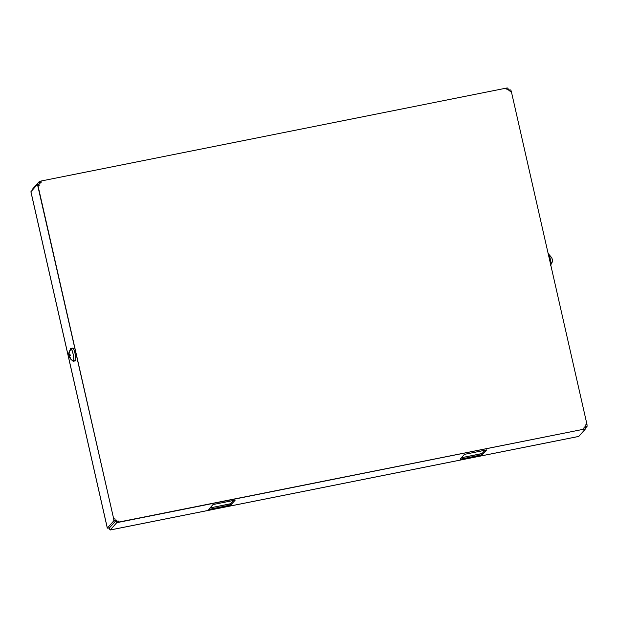 <?xml version="1.0" encoding="UTF-8"?>
<svg xmlns="http://www.w3.org/2000/svg" width="618" height="618" viewBox="0 0 618 618"><rect width="100%" height="100%" fill="white"/><g stroke="black" fill="none" stroke-linecap="round" stroke-linejoin="round"><path stroke-width="0.93" d="M509.502 90.182L510.074 91.394L511.256 91.163L587 424.535L585.818 424.775L585.918 426.52L587.1 426.289L587 424.535L587.1 426.289L585.153 428.467L587.1 426.289L585.918 426.52L585.818 424.775L587 424.535L511.256 91.163L510.723 89.919L511.256 91.163L510.074 91.394L509.541 90.158L510.723 89.919M507.795 87.995L506.536 88.073L507.795 87.995L508.066 89.185L506.806 89.262L508.05 89.231M585.007 427.95L583.763 427.973L585.238 427.679L584.968 426.497L586.158 426.258L584.968 426.497L585.238 427.679L583.763 427.973L584.033 429.162L118.455 522.133L118.185 520.943L116.709 521.237L116.439 520.055L109.332 528.019L107.347 528.066L113.836 520.789L115.018 520.557L113.836 520.789L113.735 519.043L114.917 518.811L115.257 520.286L114.917 518.811L113.735 519.043L113.836 520.789L107.347 528.066L30.931 191.719L37.42 184.45L37.992 185.67L113.735 519.043L37.459 184.427L30.931 191.719L107.316 528.135L109.332 528.019A2.457 0.456 -101.3 0 0 110.189 530.005A2.457 0.456 -101.3 0 0 110.251 529.966L578.78 436.408A2.457 0.456 78.7 0 1 578.726 436.439A2.457 0.456 78.7 0 1 578.657 436.432A2.457 0.456 -101.3 0 0 578.78 436.408L110.251 529.966L116.74 522.689L116.47 521.507L118.185 520.943L116.47 521.507L118.185 520.943L118.455 522.133L116.74 522.689L584.033 429.162L585.269 429.131L578.78 436.408L585.269 429.131L584.033 429.162L583.763 427.973L585.022 427.903L585.254 429.054M74.747 360.588A6.566 1.228 -101.3 0 0 75.55 356.524A6.566 1.228 -101.3 0 0 73.194 348.374A6.566 1.228 78.7 0 1 75.326 355.041A6.566 1.228 78.7 0 1 75.381 360.85L73.194 361.283A6.566 1.228 -101.3 0 0 73.519 356.13A6.566 1.228 -101.3 0 0 71.271 348.753A1.985 1.831 -37.7 0 1 73.194 348.374A1.985 1.831 142.3 0 0 71.271 348.753A6.566 1.228 -101.3 0 0 70.637 348.49A6.566 1.228 -101.3 0 0 70.367 349.155A6.566 1.228 78.7 0 1 71.271 348.753A6.566 1.228 78.7 0 1 73.627 356.903A6.566 1.228 78.7 0 1 72.824 360.974A6.566 1.228 -101.3 0 0 73.194 361.283M41.236 182.233L39.521 182.789L39.251 181.607L40.966 181.043L41.236 182.233L40.966 181.043L39.251 181.607L32.754 188.876A2.457 0.456 -101.3 0 0 32.646 189.803A2.457 0.456 78.7 0 1 32.754 188.876L39.251 181.607L39.521 182.789L41.236 182.233M460.796 459.112L460.178 459.128L464.442 454.354L486.636 449.896L482.364 454.701L481.499 454.979L481.237 453.79L482.094 453.512L482.364 454.701L482.094 453.512L461.407 457.753L481.237 453.79L481.499 454.979L460.796 459.112L460.673 458.571L460.796 459.112L482.364 454.701L486.629 449.919L464.442 454.354L460.178 459.128L460.796 459.112M209.378 509.317L208.753 509.332L213.017 504.558L235.211 500.101L230.939 504.906L230.081 505.184L229.811 504.002L230.668 503.716L230.939 504.906L230.668 503.716L209.981 507.957L229.811 504.002L230.081 505.184L209.378 509.317L209.255 508.776L209.378 509.317L230.939 504.906L235.203 500.124L213.017 504.558L208.753 509.332L209.378 509.317M233.704 500.317L230.668 503.716L233.704 500.317M485.13 450.113L482.094 453.512L485.13 450.113M506.536 88.073L40.966 181.043L506.536 88.073L506.806 89.262L506.536 88.073M39.181 185.431L38.841 183.948L39.181 185.431L37.992 185.67L39.181 185.431L38.841 183.948L40.023 183.708L39.753 182.526L40.023 183.708L38.617 184.195L39.181 185.431M37.497 184.434L38.602 184.21M507.78 88.042L508.004 89.023M509.788 90.12L510.684 89.942M116.439 520.055L115.257 520.286L116.439 520.055L116.74 522.689L110.251 529.966A2.457 0.456 78.7 0 1 109.332 528.019L116.439 520.055M508.29 88.961L508.552 90.151L509.742 89.911L508.552 90.151L508.29 88.961M551.828 257.868L552.16 259.351L551.99 258.139M550.916 264.319A7.988 6.296 2.8 0 0 552.399 260.927A7.988 6.296 2.8 0 0 552.384 260.255A7.988 6.296 -177.2 0 1 552.399 260.927A7.988 6.296 -177.2 0 1 550.916 264.319M552.361 261.352L552.307 261.8M550.908 264.612A6.566 1.228 -101.3 0 0 550.012 257.806A6.566 1.228 -101.3 0 0 548.073 253.195A6.566 1.228 78.7 0 1 550.012 257.806A6.566 1.228 78.7 0 1 550.908 264.612A1.985 1.568 -177.2 0 1 550.7 264.751A1.985 1.568 2.8 0 0 550.908 264.612A6.566 1.228 78.7 0 1 550.831 265.331M69.038 355.103L70.081 354.894L69.038 355.103L69.378 356.586L68.899 352.654L68.876 354.832M69.108 354.562L69.942 354.091L70.274 355.574L69.448 356.045L70.274 355.574L69.942 354.091L69.108 354.562L69.054 353.929A7.988 7.339 -37.7 0 1 71.302 349.008A6.296 1.174 78.7 0 1 73.472 356.192A6.296 1.174 78.7 0 1 73.094 360.997L70.467 358.803A7.988 7.339 -37.7 0 1 69.432 356.91L70.182 358.293L69.448 356.045L70.421 358.023L69.432 356.91A7.988 7.339 142.3 0 0 70.467 358.803A7.988 7.339 142.3 0 0 72.793 360.719A6.296 1.174 -101.3 0 0 73.565 356.825A6.296 1.174 -101.3 0 0 71.302 349.008A7.988 7.339 142.3 0 0 69.054 353.929L69.139 352.391L69.108 354.562L69.981 354.392L69.108 354.562M70.637 348.49L72.824 348.058A6.566 1.228 78.7 0 1 73.194 348.374M68.861 354.925C68.243 354.346 68.845 352.299 70.653 348.791A6.296 1.174 78.7 0 1 71.302 349.008M30.9 191.796L107.316 528.135M37.459 184.427L38.64 184.187M110.189 530.005L578.726 436.439M585.292 429.085L585.022 427.903M550.545 265.663L552.399 260.927L552.345 259.529M548.112 253.45L551.998 258.015M70.467 358.803L69.201 356.431"/></g></svg>
